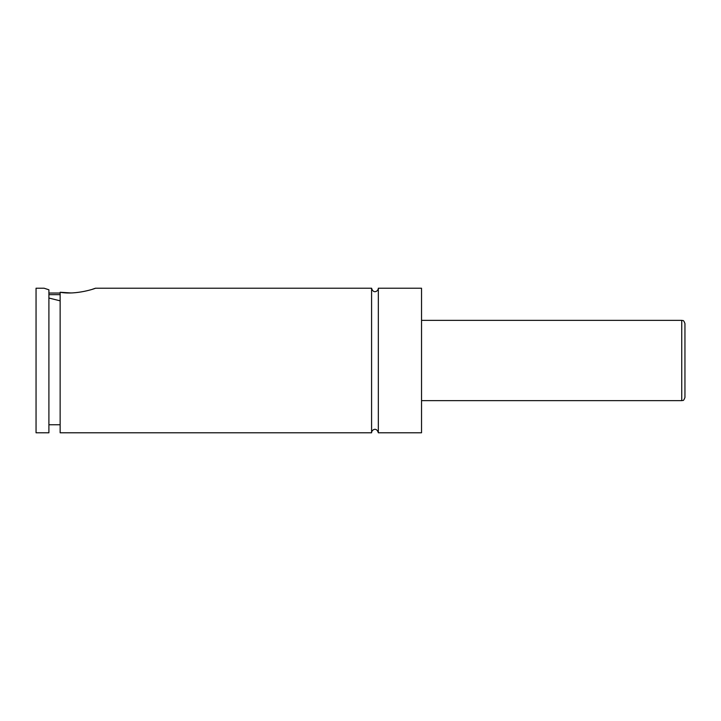 <?xml version="1.0" encoding="UTF-8"?>
<svg xmlns="http://www.w3.org/2000/svg" width="721" height="721" viewBox="0 0 721 721"><rect width="100%" height="100%" fill="white"/><g stroke="black" fill="none" stroke-linecap="round" stroke-linejoin="round"><path stroke-width="1.08" d="M371.585 288.22L371.585 432.78C371.432 429.977 376.542 426.589 378.327 432.78L378.327 288.22C378.48 291.023 373.37 294.411 371.585 288.22L95.478 288.22L92.648 289.175M60.14 294.646L48.902 294.646M48.902 293.041L60.14 293.041M48.902 298.025L60.14 300.837M44.08 288.22L48.902 289.788L48.902 432.78L36.05 432.78L36.05 288.22L44.08 288.22M371.585 432.78L60.14 432.78L60.14 292.257C76.255 295.268 96.118 288.247 95.478 288.22C96.118 288.247 76.255 295.268 60.14 292.257L70.775 292.933M684.95 360.5L684.95 397.442C683.301 401.976 682.715 399.966 681.742 400.651L681.742 320.349C682.715 321.034 683.301 319.024 684.95 323.558L684.95 360.5M378.327 432.78L421.533 432.78L421.533 288.22L378.327 288.22M681.742 320.349L421.533 320.349M681.742 400.651L421.533 400.651M60.14 424.75L48.902 424.75"/></g></svg>
